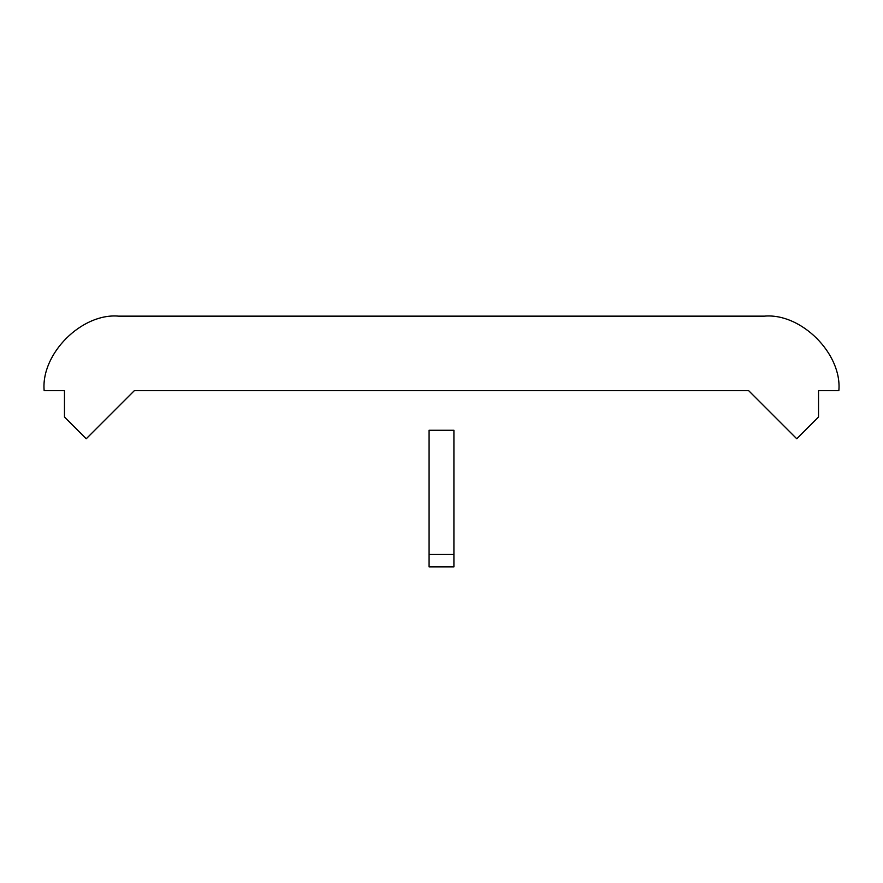 <?xml version="1.0" encoding="UTF-8"?>
<svg xmlns="http://www.w3.org/2000/svg" width="883" height="883" viewBox="0 0 883 883"><rect width="100%" height="100%" fill="white"/><g stroke="black" fill="none" stroke-linecap="round" stroke-linejoin="round"><path stroke-width="1.32" d="M118.653 316.147L764.347 316.147C801.212 312.825 842.183 353.796 838.85 390.65L818.53 390.65L818.53 416.997L796.764 438.774L748.641 390.65L134.359 390.65L86.236 438.774L64.47 416.997L64.47 390.65L44.15 390.65C40.817 353.796 81.788 312.825 118.653 316.147C81.788 312.825 40.817 353.796 44.15 390.65M838.85 390.65C842.183 353.796 801.212 312.825 764.347 316.147M429.083 566.853L429.083 554.436L453.917 554.436L453.917 566.853L429.083 566.853M429.083 554.436L429.083 430.264L453.917 430.264L453.917 554.436"/></g></svg>
